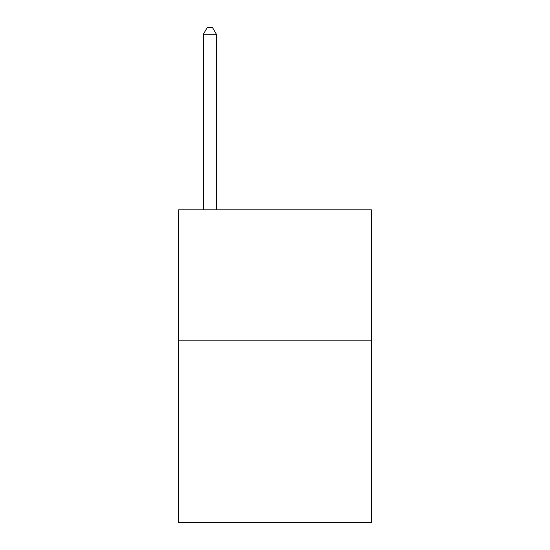 <?xml version="1.0" encoding="UTF-8"?>
<svg xmlns="http://www.w3.org/2000/svg" width="550" height="550" viewBox="0 0 550 550"><rect width="100%" height="100%" fill="white"/><g stroke="black" fill="none" stroke-linecap="round" stroke-linejoin="round"><path stroke-width="0.82" d="M371.394 340.134L371.394 522.5L178.606 522.5L178.606 209.866L371.394 209.866L371.394 340.134L178.606 340.134M216.384 209.866L216.384 34.272L203.356 34.272L203.356 209.866M203.356 34.272L207.261 27.5L212.472 27.5L216.384 34.272"/></g></svg>
